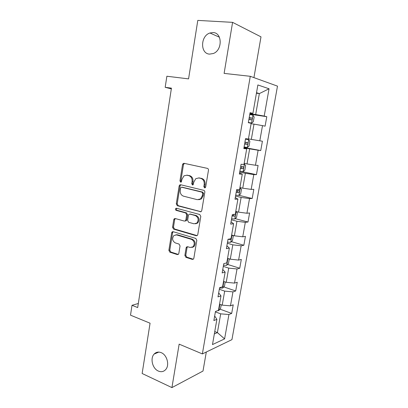 <?xml version="1.0" encoding="UTF-8"?>
<svg xmlns="http://www.w3.org/2000/svg" width="408" height="408" viewBox="0 0 408 408"><rect width="100%" height="100%" fill="white"/><g stroke="black" fill="none" stroke-linecap="round" stroke-linejoin="round"><path stroke-width="0.61" d="M204.576 187.874L205.285 187.711L205.683 186.997L208.468 170.243C208.549 169.264 208.192 168.642 207.402 168.371L184.059 163.317L183.202 163.491L182.549 164.582L179.948 180.892L180.657 182.172L181.285 182.034L182.039 179.199L184.008 175.822L186.874 175.216L188.787 175.654C191.219 176.521 192.316 178.49 192.081 181.56L191.734 183.687L192.459 184.987L193.127 184.834L193.882 181.983L195.804 178.643L198.849 177.959L200.812 178.408C203.311 179.301 204.439 181.295 204.194 184.401L203.837 186.558L204.576 187.874M161.267 352.685C158.472 351.574 156.096 352.043 154.122 354.083C149.95 358.316 152.47 368.618 158.299 371.035C161.201 372.254 163.674 371.754 165.719 369.531C169.774 365.17 167.035 354.909 161.267 352.685M213.053 32.564L209.952 32.997C200.379 35.812 200.068 53.774 209.564 54.116L213.292 53.519C222.605 50.276 222.416 32.614 213.053 32.564M184.88 255.423L185.895 257.326L192.306 259.386L193.417 259.121L193.836 258.279L196.819 240.327L195.784 238.415L173.13 231.698L172.156 231.907L171.666 232.825L168.876 250.313L169.856 252.18L177.337 254.582L178.383 254.347L178.821 253.49L180.04 245.942L179.041 244.061L175.297 242.908C172.309 240.975 171.85 238.507 173.93 235.498L176.582 234.916L191.48 239.374C194.519 241.24 195.044 243.714 193.05 246.799L190.143 247.488L187.634 246.713L186.568 246.957L186.124 247.829L184.88 255.423L185.783 255.25L186.793 257.147L193.29 259.228M253.924 77.622L260.998 36.858L232.585 22.353L197.793 20.4L188.572 78.882L166.872 76.24L165.184 87.312L171.431 88.153L137.695 307.566L132.008 305.301L130.509 315.165L150.067 323.202L142.142 373.499L171.926 387.6L203 371.045L206.3 352.017M232.585 22.353L224.109 73.394L250.282 76.306L202.368 353.915L179.143 344.143L171.926 387.6M200.195 211.808L201.246 211.558L201.761 210.605L204.816 192.214C204.898 191.245 204.541 190.613 203.76 190.327L180.632 184.742L179.734 184.936L179.143 185.966L176.287 203.878L177.281 205.719L200.94 211.752M200.797 216.419L197.778 234.59L197.314 235.482L196.228 235.742L173.548 229.087L172.559 227.231L173.762 219.677L174.277 218.734L175.236 218.525L184.339 221.085L185.339 220.856L185.844 219.917L186.675 214.822L185.655 212.951L176.149 210.37C175.343 209.865 175.236 209.207 175.828 208.401L176.491 208.259L199.747 214.516L200.797 216.419M250.282 76.306L277.491 86.139L231.938 339.64L202.368 353.915M220.009 309.157L231.688 313.415L233.223 304.812L230.469 305.847L232.953 291.883L235.696 290.965L237.247 282.26L234.513 283.101L237.023 268.974L239.746 268.25L241.317 259.442L238.604 260.09L241.143 245.794L243.846 245.269L245.438 236.354L242.74 236.803L245.31 222.334L247.998 222.013L249.604 212.991L246.927 213.241L249.533 198.594L252.195 198.477L253.822 189.353L251.17 189.389L253.802 174.568L256.443 174.665L258.091 165.429L255.459 165.25L258.126 150.246L260.743 150.557L262.41 141.209L259.804 140.811L262.502 125.628L265.098 126.164L266.786 116.698L264.2 116.076L269.05 88.776L257.871 84.956L252.904 113.363L250.063 112.674L248.314 122.701L251.17 123.293L248.411 139.077L245.54 138.644L243.816 148.543L246.697 148.884L243.887 148.15M231.688 313.415L228.929 314.522L224.594 338.895L212.481 344.582L216.893 319.337L213.869 320.55L215.45 311.483L218.469 310.35L220.998 295.882L217.989 296.886L219.591 287.706L222.589 286.778L225.15 272.131L222.161 272.926L223.778 263.634L226.756 262.92L229.352 248.089L226.384 248.671L228.021 239.261L230.979 238.767L233.606 223.752L230.663 224.109L232.32 214.577L235.258 214.312L237.915 199.109L234.993 199.237L236.671 189.587L239.588 189.547L242.276 174.155L239.374 174.048L241.077 164.276L243.969 164.475L246.697 148.884M219.315 289.272L224.681 291.113L222.217 305.138L219.545 304.174M218.688 292.873L220.998 295.882M222.217 305.138L230.469 305.847M224.681 291.113L232.953 291.883M223.298 266.388L228.72 268.112L226.226 282.3L223.528 281.398M222.763 269.479L225.15 272.131M226.226 282.3L234.513 283.101M228.72 268.112L237.023 268.974M227.333 243.234L232.805 244.831L230.285 259.187L227.557 258.351M226.884 245.805L229.352 248.089M230.285 259.187L238.604 260.09M232.805 244.831L241.143 245.794M231.412 219.8L236.941 221.269L234.391 235.804L231.637 235.028M231.056 221.84L233.606 223.752M234.391 235.804L242.74 236.803M236.941 221.269L245.31 222.334M235.538 196.09L241.128 197.426L238.547 212.135L235.763 211.421M235.278 197.579L237.915 199.109M238.547 212.135L246.927 213.241M241.128 197.426L249.533 198.594M239.715 172.089L245.366 173.293L242.75 188.18L239.94 187.532M239.557 173.018L242.276 174.155M242.75 188.18L251.17 189.389M245.366 173.293L253.802 174.568M243.948 147.798L249.655 148.864L247.008 163.929L244.168 163.353M247.008 163.929L255.459 165.25M249.655 148.864L258.126 150.246M251.104 123.67L253.995 124.129L251.318 139.388L248.446 138.878M251.318 139.388L259.804 140.811M253.995 124.129L262.502 125.628M256.428 93.223L259.355 93.595L255.678 114.536L249.89 113.669M249.971 113.2L252.904 113.363M255.678 114.536L264.2 116.076M256.515 92.703L259.355 93.595L269.05 88.776M138.322 303.496L132.008 305.301M165.184 87.312L171.319 88.868M214.756 331.561L217.398 332.591L220.687 313.849L215.378 311.885M214.343 333.938L217.398 332.591L224.594 338.895M214.664 315.986L216.893 319.337M220.687 313.849L228.929 314.522M249.803 114.143L266.786 116.698M244.01 147.441L260.743 150.557M240.781 171.34L256.443 174.665M239.017 195.345L252.195 198.477M235.181 218.637L247.998 222.013M172.553 231.693L172.951 231.81M231.356 241.658L243.846 245.269M227.552 264.42L239.746 268.25M223.768 286.916L235.696 290.965M205.209 187.767L204.714 186.558L205.071 184.406C205.316 181.305 204.189 179.311 201.695 178.429L200.812 178.408M198.569 177.908L201.695 178.429M186.655 175.175L189.689 175.68C192.117 176.547 193.214 178.51 192.979 181.565L192.632 183.692L193.086 184.865M184.426 163.394L183.462 164.633L180.866 180.902L181.279 182.039M180.882 184.804L180.055 185.966L177.205 203.832L178.199 205.668L201.001 211.721M202.689 193.484L201.95 192.163L181.672 187.216L181.035 187.354L180.622 188.073L180.27 190.286C180.035 193.295 181.111 195.259 183.503 196.171L197.314 199.675L200.563 198.91L202.312 195.743L202.689 193.484L203.566 193.463L202.832 192.148L201.95 192.163M182.223 187.216L202.832 192.148M198.783 199.736L201.45 198.88L203.194 195.718L202.312 195.743M203.566 193.463L203.194 195.718M175.338 218.555L174.685 219.596L173.482 227.129L174.471 228.98L197.13 235.62M185.242 220.993L186.247 220.769L186.747 219.83L187.578 214.746L186.558 212.884L177.067 210.309L176.149 210.37M176.761 208.335L176.751 208.345C176.159 209.151 176.266 209.804 177.067 210.309M193.984 223.793L196.804 223.125C198.951 219.973 198.461 217.459 195.335 215.582L189.975 214.124L188.965 214.353L188.45 215.307L187.619 220.412L188.639 222.294L193.984 223.793M195.544 223.803L197.691 223.028C199.838 219.886 199.349 217.377 196.222 215.506L195.335 215.582M190.138 214.113L196.222 215.506M187.604 246.702L187.027 247.676L185.783 255.25M191.949 247.467L193.943 246.646C195.932 243.566 195.412 241.097 192.377 239.241L191.48 239.374M175.879 234.799L177.5 234.799L192.377 239.241M173.186 231.713L172.589 232.708L169.804 250.16L170.784 252.016L178.291 254.424M248.355 122.487L251.558 123.032L253.302 121.768L254.128 117.055L252.94 115.138L249.737 114.521M251.558 123.032L248.36 122.446M248.885 119.437L251.359 119.891C252.164 119.575 252.338 118.968 251.874 118.07L249.217 117.54M249.206 117.596L249.976 117.774L250.155 119.263M244.091 146.972L247.284 147.466L249.038 146.1L249.854 141.443L248.651 139.664L245.453 139.143M248.651 139.664L245.458 139.118M244.606 143.999L247.075 144.401C247.87 144.07 248.049 143.468 247.61 142.606L244.933 142.122M247.61 142.606L245.744 142.27C246.325 143.177 246.121 143.769 245.121 144.044L244.616 143.958M239.873 171.197L243.061 171.605L244.826 170.136L245.631 165.536L244.076 163.868M244.412 163.899L244.081 163.832M240.383 168.264L242.847 168.611C243.627 168.269 243.811 167.678 243.398 166.846L240.705 166.408M241.679 166.561C242.066 167.464 241.811 168.014 240.909 168.208L240.404 168.132M235.707 195.136L238.894 195.452L240.664 193.892L241.459 189.343L239.889 187.833M240.225 187.838L239.899 187.767M236.212 192.234L238.665 192.535C239.435 192.178 239.624 191.597 239.236 190.796L236.528 190.398M237.609 190.561C237.854 191.434 237.568 191.944 236.752 192.086L236.247 192.015M236.054 211.497L235.748 211.507M234.814 218.979L236.12 211.528L237.334 212.869L236.548 217.362L234.768 219.019L231.586 218.785M232.086 215.919L234.534 216.179C235.294 215.806 235.487 215.235 235.12 214.46L234.692 214.363M233.549 214.266C233.697 215.098 233.391 215.567 232.642 215.684L232.137 215.618M232.361 235.232L233.259 236.12L232.484 240.557L230.699 242.306L227.516 242.158M228.011 239.328L230.454 239.537L231.127 237.92M228.827 258.743L229.23 259.095L228.465 263.481L226.669 265.322L223.497 265.251M226.848 262.405L227.093 261.008M225.221 281.964L224.492 286.141L222.691 288.068L219.524 288.079M222.86 285.207L223.105 283.825M221.223 304.781L220.565 308.54L218.759 310.549L217.377 310.758M218.923 307.739L219.167 306.377M205.071 184.406L204.194 184.401M199.736 177.98L198.849 177.959M192.632 183.692L191.734 183.687M192.979 181.565L192.081 181.56M189.689 175.68L188.787 175.654M187.782 175.241L186.874 175.216M180.866 180.902L179.948 180.892M183.462 164.633L182.549 164.582M204.714 186.558L203.837 186.558M178.199 205.668L177.281 205.719M177.205 203.832L176.287 203.878M180.055 185.966L179.143 185.966M182.585 187.211L181.672 187.216M197.115 235.615L196.228 235.742M174.471 228.98L173.548 229.087M173.482 227.129L172.559 227.231M174.685 219.596L173.762 219.677M186.747 219.83L185.844 219.917M187.578 214.746L186.675 214.822M186.558 212.884L185.655 212.951M190.873 214.052L189.975 214.124M187.027 247.676L186.124 247.829M177.5 234.799L176.582 234.916M178.25 254.414L177.337 254.582M170.784 252.016L169.856 252.18M169.804 250.16L168.876 250.313M172.589 232.708L171.666 232.825M193.198 259.202L192.306 259.386M186.793 257.147L185.895 257.326M251.603 123.002L252.97 115.189M249.711 117.688L251.69 117.994M247.33 147.431L248.681 139.709M245.121 144.044L247.075 144.401M243.107 171.564L244.443 163.94M240.909 168.208L242.847 168.611M238.935 195.412L240.256 187.879M236.752 192.086L238.665 192.535M232.642 215.684L234.534 216.179M230.739 242.26L231.989 235.125M228.949 239.103L230.454 239.537M226.715 265.276L227.909 258.458M222.737 288.017L223.875 281.515M218.805 310.498L219.892 304.302M158.819 352.089L154.122 354.083M219.387 37.199L209.952 32.997M184.11 163.547L183.202 163.491M180.647 184.936L179.734 184.936M201.45 198.88L200.563 198.91M175.2 218.652L174.277 218.734M186.247 220.769L185.339 220.856M176.751 208.345L175.828 208.401M197.691 223.028L196.804 223.125M187.471 246.804L186.568 246.957M193.943 246.646L193.05 246.799M173.079 231.795L172.156 231.907M249.976 117.774L251.874 118.07M242.714 166.704L243.398 166.846M238.782 190.689L239.236 190.796M234.758 214.363L235.12 214.46"/></g></svg>
